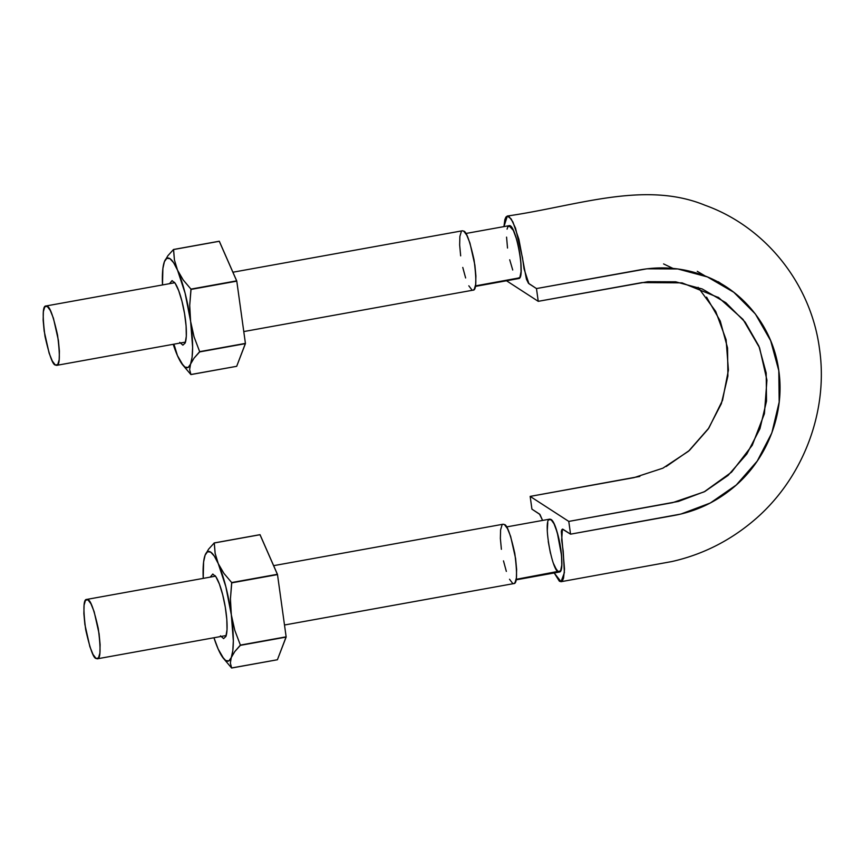 <?xml version="1.0" encoding="UTF-8"?>
<svg xmlns="http://www.w3.org/2000/svg" width="863" height="863" viewBox="0 0 863 863"><rect width="100%" height="100%" fill="white"/><g stroke="black" fill="none" stroke-linecap="round" stroke-linejoin="round"><path stroke-width="1.29" d="M503.938 226.613L504.855 219.601L505.923 217.077L507.336 216.03L509.019 216.505L512.935 222.028L518.868 239.234L526.43 279.191L528.436 283.247L536.473 288.566L538.242 301.327L506.516 280.777L538.242 301.327L647.962 281.683L675.686 281.813L702.191 288.943L725.848 302.697L745.168 322.136L758.879 346.085L766.182 372.956L766.517 401.101L759.958 428.706L746.84 454.003L728.07 475.416L704.791 491.532L678.458 501.425L568.782 521.414L570.551 534.165L562.849 529.192L561.737 529.817L561.317 531.597L564.521 569.062L563.55 578.124L562.471 580.637L561.069 581.694L559.386 581.22L554.208 572.967L561.047 581.705L564.38 572.665L563.215 551.187L561.662 540.022L562.417 529.116L570.551 534.165L680.929 514.046L710.292 503.01L736.268 485.017L757.218 461.112L771.856 432.881L779.181 402.082L778.804 370.68L770.659 340.691L755.362 313.97L733.787 292.277L707.401 276.926L677.811 268.965L646.894 268.814L536.473 288.566L538.242 301.327L642.05 282.579L682.05 282.859L718.739 297.67L743.032 319.418L759.569 347.778L766.937 380.151L764.413 413.668L752.256 445.276L731.565 472.158L704.186 491.845L672.59 502.665L568.782 521.414L570.551 534.165L674.359 515.416C695.999 511.371 715.481 502.234 732.816 487.994C766.927 460.098 785.136 413.668 778.804 370.68C773.194 327.562 743.302 289.828 703.302 275.308C682.967 267.875 661.953 266.041 640.281 269.817L536.473 288.566L528.9 283.668L524.046 268.911L522.493 257.746L515.535 228.188L511.187 218.954L507.358 216.02L503.938 226.613M475.47 285.88L519.612 277.821M520.885 273.506L521.079 271.155M513.712 231.198L512.902 229.536M542.59 520.432L539.958 514.477L531.932 509.159L530.162 496.398L568.782 521.414L530.162 496.398L531.932 509.159L539.504 514.057L542.59 520.432M553.636 523.032L550.928 519.429L548.792 519.904M560.346 571.306L560.788 570.475M557.422 533.086L556.473 530.001M663.582 263.927L672.989 268.415M706.56 297.131L720.271 321.068L727.563 347.951L727.897 376.085L721.349 403.69L708.221 428.987L689.451 450.4L666.171 466.527M639.85 476.419L530.162 496.398L633.971 477.649L662.892 468.178L688.523 451.23L708.89 427.994L722.558 400.259L728.415 370.065L726.096 339.698L715.707 311.414L698.091 287.336M559.451 572.018A26.882 5.61 -100.2 0 0 560.583 570.928A26.882 5.61 -100.2 0 0 561.543 555.405A26.882 5.61 -100.2 0 0 557.25 532.482A26.882 5.61 -100.2 0 0 550.928 519.429C558.091 522.6 566.063 572.342 559.364 571.996C552.547 575.136 542.342 518.598 549.828 519.148L552.428 521.025M518.89 278.512A26.882 5.61 -100.2 0 0 521.058 271.651C520.637 277.142 519.44 279.364 517.476 278.296L518.577 278.576C526.063 279.127 515.858 222.589 509.03 225.728L513.323 230.356A26.882 5.61 -100.2 0 0 508.954 225.707M521.112 267.185L521.058 271.651A26.882 5.61 -100.2 0 0 519.213 250.324A26.882 5.61 -100.2 0 0 513.323 230.356C515.632 235.319 517.595 241.974 519.213 250.324C520.723 258.706 521.338 265.815 521.058 271.651L520.821 261.964L519.213 250.324L516.527 239.04L513.323 230.356L510.216 225.987L507.822 226.796L508.9 225.761M516.182 579.321L560.583 570.928L559.504 571.964M547.293 530.54L547.778 522.611M550.432 553.215L548.242 541.5M556.689 570.13L553.453 563.463M555.082 567.369L558.188 571.738M561.543 555.405L559.925 543.766L557.25 532.482L561.543 555.405C562.158 563.097 561.835 568.275 560.583 570.928L561.77 565.092L561.543 555.405L561.835 560.594M555.675 527.725L558.685 537.929M557.25 532.482L554.035 523.798L550.928 519.429C552.967 520.961 555.071 525.319 557.25 532.482M560.583 570.928L559.364 571.996M549.828 519.148L550.928 519.429M705.33 276.084L697.272 271.316M512.73 270L509.72 259.785M507.52 248.048L506.57 237.131M507.066 229.148L507.822 226.796M513.323 230.356L514.952 234.272M517.973 244.499L519.213 250.324M518.792 278.522L517.476 278.296L519.86 277.487L521.058 271.651M284.499 625.006L513.852 583.582C517.099 583.83 517.401 573.733 514.779 553.291C510.497 534.348 507.045 524.769 504.424 524.553L503.129 524.219L273.636 565.664M96.063 658.469L97.346 658.803C100.593 659.041 100.906 648.944 98.274 628.512C93.991 609.569 90.539 599.99 87.918 599.774L86.634 599.44C83.387 599.192 83.085 609.3 85.707 629.731C89.989 648.674 93.441 658.253 96.063 658.469L98.468 657.994L99.892 653.129L100.108 644.607L99.094 633.722L94.132 611.63L90.949 603.776L87.918 599.774L85.513 600.249L84.089 605.114L83.873 613.636L84.887 624.521L89.849 646.614L93.031 654.467L96.063 658.469M513.733 583.604L514.974 582.773L516.398 577.908L516.613 569.386L515.599 558.501L510.637 536.408L507.455 528.555L504.424 524.553L503.01 524.24M502.018 525.028L500.594 529.904L500.367 538.426L501.392 549.3M503.485 560.874L506.344 571.392M509.537 579.256L512.568 583.248M243.776 331.565L473.14 290.141C476.376 290.389 476.689 280.292 474.057 259.849C469.774 240.906 466.322 231.327 463.701 231.122L462.417 230.777L232.913 272.223M55.34 365.027L56.634 365.362C59.881 365.599 60.183 355.502 57.551 335.071C53.279 316.128 49.827 306.548 47.195 306.333L45.912 305.998C42.665 305.75 42.363 315.858 44.995 336.29C49.267 355.232 52.719 364.812 55.34 365.027L57.756 364.553L59.18 359.688L59.396 351.165L58.382 340.281L53.42 318.188L50.227 310.335L47.195 306.333L44.79 306.807L43.366 311.672L43.15 320.195L44.164 331.079L49.126 353.172L52.319 361.025L55.34 365.027M473.021 290.162L474.251 289.332L475.675 284.466L475.901 275.944L474.877 265.06L469.925 242.967L466.732 235.114L463.701 231.122L462.298 230.799M461.295 231.586L459.871 236.462L459.655 244.984L460.669 255.858M462.773 267.444L465.632 277.962M468.814 285.815L471.845 289.806M182.46 364.618L190.852 374.52A64.261 13.398 -100.2 0 0 190.939 374.574L189.633 369.601L190.561 364.1A55.739 11.629 79.8 0 1 182.514 364.682A55.739 11.629 79.8 0 1 177.433 355.588L183.107 365.362L177.433 355.588A55.739 11.629 79.8 0 1 173.226 344.305L177.433 355.588L174.326 345.373M190.852 374.52L236.689 366.311L190.939 374.574L189.633 369.601L190.561 364.1L194.056 358.123L199.666 351.651L245.416 343.388L199.666 351.651L194.067 336.872L190.615 321.392L189.709 305.426L190.95 289.105L236.699 280.842L190.95 289.105L183.193 279.946L177.53 270.184A55.739 11.629 79.8 0 1 190.615 321.392L189.709 305.426L191.036 289.418A64.261 13.398 -100.2 0 0 190.95 289.105L183.193 279.946L177.53 270.184L174.423 259.946L173.506 249.493L219.256 241.23L173.506 249.493L167.897 255.707L164.402 261.672L162.88 268.533L162.503 284.941A55.739 11.629 79.8 0 1 164.046 262.73A55.739 11.629 79.8 0 1 164.402 261.672L166.818 258.307L169.957 258.663L173.614 262.708L177.53 270.184L174.423 259.946L173.592 249.536A64.261 13.398 -100.2 0 0 173.506 249.493L167.897 255.707L164.402 261.672A55.739 11.629 79.8 0 1 177.53 270.184L185.092 293.14L190.615 321.392A55.739 11.629 79.8 0 1 190.561 364.1L194.056 358.123L199.666 351.91A64.261 13.398 -100.2 0 0 199.666 351.651L194.067 336.872L190.615 321.392L192.622 347.358L192.093 357.239L190.561 364.1L188.156 367.465L185.006 367.109L181.359 363.064L177.433 355.588M164.402 261.672L164.089 262.557M199.666 351.91L245.416 343.647A64.261 13.398 -100.2 0 0 245.416 343.388L236.689 366.311L245.416 343.647L199.666 351.91M173.592 249.536L219.331 241.284A64.261 13.398 -100.2 0 0 219.256 241.23L236.786 281.155A64.261 13.398 -100.2 0 0 236.699 280.842L219.331 241.284L173.592 249.536M179.763 342.395L182.88 345.157L185.178 343.01L186.311 336.268L186.095 325.977L184.563 313.679L181.964 301.273L178.673 290.626L175.211 283.377L172.093 280.615L169.482 283.679M191.036 289.418L236.786 281.155L245.416 343.388L236.786 281.155L191.036 289.418M174.369 282.223A32.783 6.839 79.8 0 1 184.294 312.082A32.783 6.839 79.8 0 1 185.178 343.01M223.183 658.059L231.575 667.962A64.261 13.398 -100.2 0 0 231.651 668.016L230.356 663.043L231.284 657.541A55.739 11.629 79.8 0 1 223.237 658.124A55.739 11.629 79.8 0 1 218.156 649.03A55.739 11.629 79.8 0 1 213.948 637.746L218.156 649.03L223.819 658.803M231.575 667.962L277.401 659.753L231.651 668.016L230.356 663.043L231.284 657.541L234.779 651.565L240.389 645.093L286.138 636.829L240.389 645.093L234.79 630.314L231.327 614.834L230.432 598.868L231.672 582.547L277.422 574.283L231.672 582.547L223.916 573.388L218.253 563.625A55.739 11.629 79.8 0 1 231.327 614.834L230.432 598.868L231.748 582.859A64.261 13.398 -100.2 0 0 231.672 582.547L223.916 573.388L218.253 563.625L215.135 553.388L214.229 542.935L259.979 534.672L214.229 542.935L208.609 549.148L205.124 555.114L203.603 561.975L203.226 578.383A55.739 11.629 79.8 0 1 204.758 556.171A55.739 11.629 79.8 0 1 205.124 555.114L207.541 551.748L210.68 552.104L214.337 556.15L218.253 563.625L215.135 553.388L214.304 542.978A64.261 13.398 -100.2 0 0 214.229 542.935L208.609 549.148L205.124 555.114A55.739 11.629 79.8 0 1 218.253 563.625L225.815 586.581L231.327 614.834A55.739 11.629 79.8 0 1 231.284 657.541L234.779 651.565L240.389 645.351A64.261 13.398 -100.2 0 0 240.389 645.093L234.79 630.314L231.327 614.834L233.334 640.799L232.805 650.68L231.284 657.541L228.868 660.907L225.728 660.551L222.071 656.506L218.156 649.03M205.124 555.114L204.811 555.999M240.389 645.351L286.138 637.088A64.261 13.398 -100.2 0 0 286.138 636.829L277.401 659.753L286.138 637.088L240.389 645.351M214.304 542.978L260.054 534.726A64.261 13.398 -100.2 0 0 259.979 534.672L277.498 574.596A64.261 13.398 -100.2 0 0 277.422 574.283L260.054 534.726L214.304 542.978M220.475 635.837L223.603 638.598L225.901 636.452L227.023 629.71L226.807 619.418L225.286 607.12L222.676 594.715L219.396 584.068L215.923 576.818L212.805 574.046L210.205 577.12M231.748 582.859L277.498 574.596L286.138 636.829L277.498 574.596L231.748 582.859M215.092 575.664A32.783 6.839 79.8 0 1 225.006 605.524A32.783 6.839 79.8 0 1 225.901 636.452M507.358 216.02C576.063 206.257 644.381 180.216 705.103 205.286C765.74 226.969 811.112 284.11 819.494 348.825C828.858 412.676 802.061 481.025 751.684 522.266C728.038 541.77 701.425 554.866 671.846 561.554L561.047 581.705M721.964 284.24L718.296 281.759M717.962 297.174L718.739 297.67M475.362 286.408L518.577 278.576M509.062 225.685L465.804 233.495M516.085 579.85L559.343 572.04M549.785 519.127L506.527 526.937M226.203 635.535L97.465 658.782M215.48 576.171L86.753 599.418M185.48 342.093L56.753 365.34M174.768 282.73L46.03 305.977"/></g></svg>
